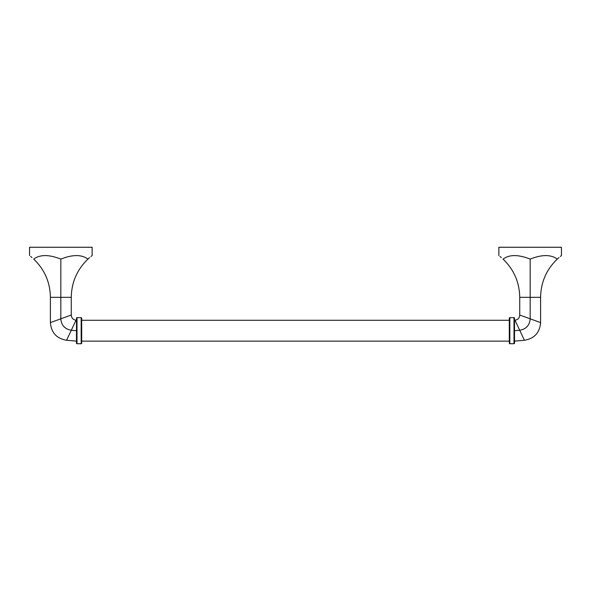 <?xml version="1.0" encoding="UTF-8"?>
<svg xmlns="http://www.w3.org/2000/svg" width="591" height="591" viewBox="0 0 591 591"><rect width="100%" height="100%" fill="white"/><g stroke="black" fill="none" stroke-linecap="round" stroke-linejoin="round"><path stroke-width="0.89" d="M90.999 256.479L92.13 255.608L92.13 247.267L29.55 247.267L29.55 255.608M60.836 259.109C72.619 254.425 81.647 254.425 87.933 259.109C93.452 254.425 93.452 254.425 87.933 259.109C77.096 269.548 71.541 282.284 71.267 297.325L71.267 315.033L60.836 318.815L60.836 259.109C49.031 254.425 40.003 254.425 33.739 259.109C28.22 254.425 28.22 254.425 33.739 259.109C44.576 269.548 50.132 282.284 50.412 297.325L50.412 322.597L60.836 318.815C61.368 325.338 64.855 329.15 71.312 330.243L66.591 340.261C56.625 338.569 51.225 332.681 50.412 322.597M89.684 257.558L87.933 259.109M31.995 257.558L30.658 256.464M76.025 320.233L71.312 330.243L76.483 330.701L76.483 320.27L76.025 320.233C73.092 319.731 71.511 318.002 71.267 315.033M76.483 341.125L66.591 340.261M81.174 343.733A0.525 0.525 0 0 0 81.698 343.216L81.698 318.187A0.525 0.525 0 0 0 81.174 317.663L81.174 343.733L77.007 343.733A0.525 0.525 0 0 1 76.483 343.216L76.483 318.187A0.525 0.525 0 0 1 77.007 317.663L81.174 317.663M519.733 315.033L519.733 297.325C519.459 282.284 513.904 269.548 503.067 259.109C497.548 254.425 497.548 254.425 503.067 259.109C509.324 254.425 518.359 254.425 530.164 259.109C541.94 254.425 550.975 254.425 557.261 259.109C562.78 254.425 562.78 254.425 557.261 259.109C546.424 269.548 540.868 282.284 540.588 297.325L540.588 322.597L519.733 315.033C519.489 318.002 517.908 319.731 514.975 320.233L519.688 330.243C526.145 329.15 529.632 325.338 530.164 318.815L530.164 259.109M560.327 256.479L561.45 255.608L561.45 247.267L498.87 247.267L498.87 255.608M501.316 257.558L499.979 256.464M559.005 257.558L557.261 259.109M514.517 330.701L519.688 330.243L524.409 340.261C534.375 338.569 539.775 332.681 540.588 322.597M514.517 320.27L514.975 320.233M514.517 341.125L524.409 340.261M509.826 317.663A0.525 0.525 0 0 0 509.302 318.187L509.302 343.216A0.525 0.525 0 0 0 509.826 343.733L509.826 317.663L513.993 317.663A0.525 0.525 0 0 1 514.517 318.187L514.517 343.216A0.525 0.525 0 0 1 513.993 343.733L509.826 343.733M509.302 320.27L81.698 320.27M509.302 341.125L81.698 341.125M71.267 297.325L50.412 297.325M77.007 317.663L77.007 343.733M519.733 297.325L540.588 297.325M513.993 343.733L513.993 317.663"/></g></svg>
